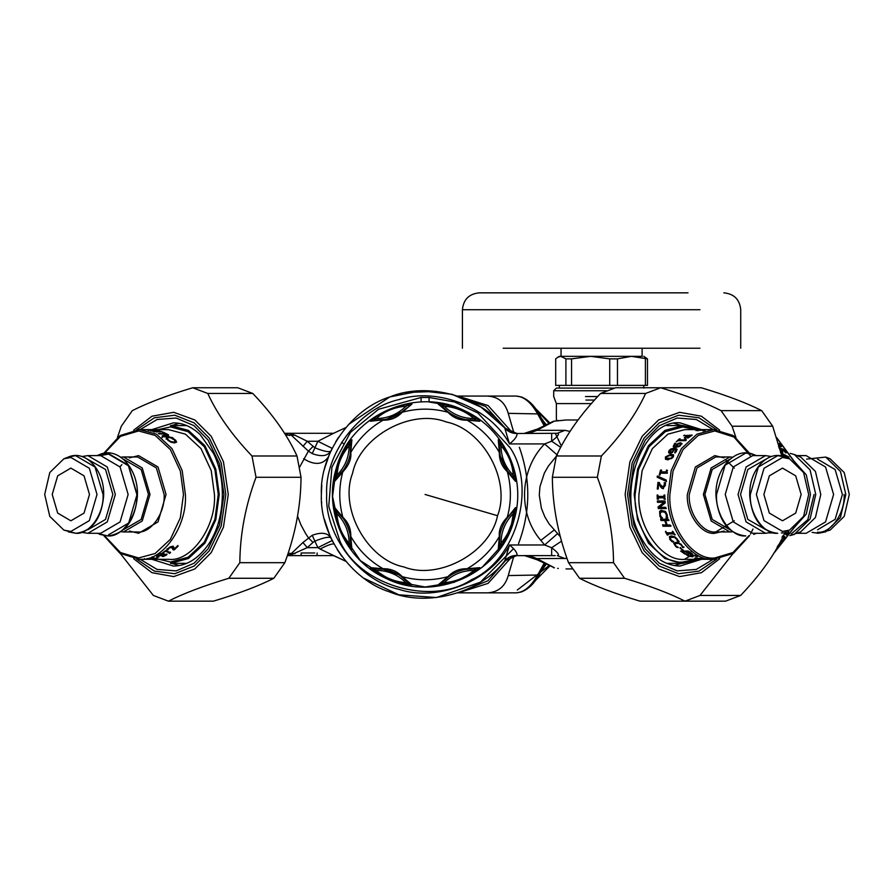 <?xml version="1.0" encoding="UTF-8"?>
<svg xmlns="http://www.w3.org/2000/svg" width="894" height="894" viewBox="0 0 894 894"><rect width="100%" height="100%" fill="white"/><g stroke="black" fill="none" stroke-linecap="round" stroke-linejoin="round"><path stroke-width="1.34" d="M421.085 401.998L421.085 397.472L429.064 397.472L429.064 401.998L451.246 405.686M336.245 468.4C322.98 510.496 344.995 559.778 385.18 577.993C434.059 603.282 500.115 573.78 513.905 520.52C527.169 478.413 505.155 429.131 464.969 410.916C416.09 385.638 350.035 415.14 336.245 468.4L332.557 496.449L339.619 529.963L360.349 560.605L391.416 580.664L425.075 587L454.141 582.318L482.123 567.332L503.724 543.25L515.436 514.486M511.815 476.323L513.759 478.134L513.29 475.273C512.463 464.053 508.373 454.174 501.02 445.648L499.321 443.301L499.31 448.598M499.31 448.71L499.377 449.671M499.388 449.704L499.556 451.325M499.556 451.369L500.07 454.521M500.495 456.398L507.837 471.775M507.859 471.808L509.993 474.39M510.049 474.468L511.703 476.211M498.271 439.759L499.321 443.301L499.981 454.074C501.199 459.807 503.4 465.137 506.596 470.043L513.759 478.134L515.514 481.374L515.29 477.586C513.413 464.701 508.585 453.034 500.796 442.597L498.271 439.759L499.355 452.476C499.154 460.03 501.802 466.422 507.289 471.619L515.514 481.374M499.724 452.576L499.981 454.074L499.355 452.476C491.521 438.775 480.76 428.014 467.07 420.18L479.776 421.264L476.938 418.738C466.5 410.949 454.834 406.122 441.949 404.244L438.161 404.021L447.916 412.246C453.124 417.733 459.505 420.381 467.07 420.18L465.461 419.554L476.245 420.214L473.887 418.515C465.361 411.162 455.493 407.072 444.262 406.245L441.401 405.775L445.123 409.53M506.596 470.043L507.289 471.619C511.424 486.85 511.424 502.07 507.289 517.291L506.25 518.274C500.975 524.342 498.684 530.399 499.355 536.445L498.271 549.151L500.796 546.323C507.144 537.395 511.346 528.745 513.391 520.375L515.514 507.546L506.417 519.135M500.796 442.597L501.02 445.648C501.087 457.192 505.177 467.07 513.29 475.273L515.29 477.586M349.364 442.597C343.017 451.526 338.815 460.175 336.759 468.545L334.647 481.374L343.911 470.646C349.174 464.567 351.476 458.51 350.794 452.476L351.878 439.759L349.364 442.597L349.141 445.648C343.14 453.057 339.463 460.298 338.122 467.361L336.401 478.134L344.156 469.149C347.42 463.573 349.431 458.544 350.169 454.074L350.794 452.476C358.639 438.775 369.401 428.014 383.09 420.18C390.656 420.381 397.037 417.733 402.244 412.246L411.989 404.021L405.898 406.245C394.667 407.072 384.789 411.162 376.273 418.515L373.916 420.214L379.168 420.236M412 404.021L408.212 404.244C395.316 406.122 383.649 410.949 373.211 418.738L370.384 421.264L384.699 419.554C390.432 418.336 395.751 416.135 400.668 412.939L402.244 412.246C417.464 408.111 432.685 408.111 447.916 412.246L449.492 412.939C454.398 416.135 459.728 418.336 465.461 419.554M508.217 516.654L506.004 519.772C502.73 525.348 500.729 530.377 499.981 534.836L499.321 545.619L501.02 543.261C507.021 535.864 510.697 528.622 512.038 521.548L513.29 513.637L515.29 511.323M500.796 546.323L501.02 543.261C501.087 531.729 505.177 521.85 513.29 513.637L513.759 510.787L510.005 514.508M509.915 514.598L509.289 515.324M509.267 515.357L508.239 516.62M515.514 507.546L513.759 510.787L507.479 517.626M400.288 575.725L402.244 576.675C397.037 571.188 390.656 568.539 383.09 568.74L370.384 567.656L373.211 570.171C383.649 577.96 395.316 582.799 408.212 584.676L412 584.888L408.748 583.134L400.668 575.982C395.751 572.786 390.432 570.573 384.699 569.366L373.916 568.707L376.273 570.394C384.789 577.747 394.667 581.838 405.898 582.664L408.748 583.134L405.049 579.401M404.937 579.301L404.211 578.675M404.177 578.641L402.915 577.613M402.881 577.591L400.691 575.993M398.668 574.697L382.598 569.02L379.224 568.685M379.134 568.685L376.72 568.618M376.564 568.618L370.384 567.656M443.212 581.201L441.401 583.134L444.262 582.664C455.482 581.838 465.361 577.747 473.887 570.394L476.245 568.707L470.937 568.685M470.825 568.696L468.21 568.93M468.165 568.942L465.014 569.456M463.137 569.869L462.578 570.014M452.062 574.361L447.76 577.222M447.726 577.245L443.323 581.089M479.776 567.656L476.245 568.707L465.461 569.366C459.728 570.573 454.398 572.786 449.492 575.982L441.401 583.134L438.161 584.888L441.949 584.676C454.834 582.799 466.5 577.96 476.938 570.171L479.776 567.656L467.07 568.74C459.505 568.539 453.113 571.188 447.916 576.675L438.161 584.888M445.223 409.62L445.95 410.245M445.972 410.268L449.861 413.184M451.492 414.213L456.219 416.671M458.108 417.453L462.5 418.873M464.981 419.454L467.562 419.901M467.629 419.912L470.926 420.225M471.026 420.236L473.429 420.303M473.585 420.303L479.776 421.264M438.161 404.021L441.401 405.775L448.24 412.056M379.324 420.225L380.285 420.158M380.33 420.146L384.643 419.565M370.384 421.264L373.916 420.214L385.135 419.465M387.013 419.04L402.389 411.698L406.837 407.832M406.949 407.72L400.668 412.939M441.949 404.244L444.262 406.245C452.476 414.358 462.343 418.448 473.887 418.515L476.938 418.738M373.211 418.738L376.273 418.515C387.806 418.448 397.685 414.358 405.898 406.245L408.212 404.244M350.169 454.074L350.828 443.301L351.878 439.759M350.828 443.301L349.141 445.648C349.073 457.192 344.983 467.07 336.87 475.273L334.859 477.586M334.647 481.374L336.401 478.134L343.553 470.043L342.86 471.619C338.725 486.85 338.725 502.07 342.86 517.291L334.647 507.546L334.859 511.323C336.736 524.208 341.575 535.875 349.364 546.323L351.878 549.151L350.794 536.445C350.996 528.879 348.347 522.498 342.86 517.291L343.553 518.866L336.401 510.787L336.87 513.637C337.697 524.867 341.787 534.746 349.141 543.261L350.828 545.619L350.85 540.367M499.981 534.836L499.355 536.445C491.521 550.134 480.76 560.896 467.07 568.74L465.461 569.366L466.959 569.109M449.492 575.982L447.916 576.675C432.685 580.809 417.464 580.809 402.244 576.675L412 584.888M384.699 569.366L383.09 568.74C369.401 560.896 358.639 550.134 350.794 536.445L350.09 534.4M350.839 540.211L350.772 539.25M350.772 539.205L350.18 534.891M349.666 532.522L348.057 527.438M347.274 525.571L345.173 521.448M343.821 519.269L340.167 514.519M340.1 514.452L338.446 512.698M338.345 512.597L334.647 507.546M351.878 549.151L350.828 545.619L350.169 534.836C348.962 529.103 346.749 523.783 343.553 518.866M408.212 584.676L405.898 582.664C397.685 574.551 387.806 570.461 376.273 570.394L373.211 570.171M476.938 570.171L473.887 570.394C462.343 570.461 452.476 574.551 444.262 582.664L441.949 584.676M499.321 545.619L498.271 549.151M349.364 546.323L349.141 543.261C349.073 531.729 344.983 521.85 336.87 513.637L334.859 511.323M687.709 555.666L690.012 553.006M690.727 552.123L691.509 551.095M560.382 536.78L549.05 523.839L544.871 516.877L541.418 508.429L539.294 495.209L539.931 486.749L544.368 473.049L548.391 466.053L556.291 456.286M529.214 555.621L536.858 558.582L554.403 567.768L537.026 559.733L536.858 558.582L567.019 558.448M554.403 567.768L553.442 567.656M553.442 421.264L566.014 419.99L553.442 421.264L536.679 429.478L524.588 433.288L537.026 429.187M570.07 431.422L564.93 430.338L557.275 433.288L517.034 433.512C517.347 436.116 514.843 439.591 509.513 443.927C490.527 407.91 437.468 386.655 398.869 399.618C359.086 408.323 324.477 453.806 326.679 494.46C324.477 535.115 359.086 580.597 398.869 589.302C437.468 602.254 490.527 581.011 509.513 544.982C514.843 549.318 517.347 552.794 517.034 555.409L517.045 555.409M163.367 553.006L164.362 554.191M164.474 434.585L163.233 436.082M162.663 436.797L161.87 437.814M560.706 447.335L551.654 441.189C558.091 436.227 559.968 433.601 557.275 433.288M558.303 420.448L557.655 420.538M558.303 568.461L557.655 568.383M561.555 541.116L551.654 547.731L544.636 544.982L540.814 540.356C517.369 513.357 519.827 468.992 544.636 443.927L551.654 441.189L551.654 433.288M564.93 558.582L557.275 555.621C559.968 555.319 558.091 552.682 551.654 547.731L551.654 555.621L516.151 555.632M557.409 455.158L544.636 443.927L509.513 443.927L504.775 428.081C507.982 431.746 512.072 433.556 517.034 433.512L504.775 428.081C480.313 395.83 427.176 381.436 389.784 396.936C351.13 408.96 319.516 454.018 321.359 494.46C319.516 534.891 351.13 579.96 389.784 591.984C427.176 607.484 480.313 593.091 504.775 560.829C507.982 557.163 512.072 555.353 517.034 555.409M554.403 421.141L536.858 430.338L536.679 429.478M557.409 533.763L544.636 544.982L509.513 544.982L504.786 560.817M536.679 559.443L524.588 555.621L537.026 559.733M555.23 555.621L551.654 555.621M345.676 561.186L333.574 555.621L289.276 555.621L307.257 547.642L302.943 542.502L312.229 535.294C321.516 531.885 327.763 532.802 330.959 538.032C329.417 536.411 324.053 537.439 314.878 541.127L312.229 535.294M330.959 538.032L332.166 540.557L317.873 547.642L307.257 547.642L313.001 542.423L308.408 537.786L305.58 533.483L300.965 524.912L297.512 516.05M302.943 446.419L307.257 441.267L314.878 447.793C324.053 451.481 329.417 452.509 330.959 450.889L332.166 448.363L317.873 441.267L333.574 433.288L289.276 433.288L308.408 451.135L313.001 446.486M299.546 467.26L308.408 451.135L312.229 453.616L317.873 441.267L307.257 441.267L294.942 435.233L285.644 435.087M312.229 453.616C321.516 457.024 327.763 456.119 330.959 450.889L329.193 454.923L330.959 450.889M294.942 553.688L291.489 553.408L302.943 542.502M314.766 555.621L287.332 555.621L289.276 555.621L291.489 553.408L289.611 553.408L287.533 555.006M301.144 555.621L301.144 552.961L314.766 552.961M288.047 553.475L289.611 553.408M289.611 435.512L285.007 433.288L289.276 433.288L294.942 435.233M332.881 541.965L332.177 540.568M345.766 561.298L320.052 549.039L317.873 547.642L314.878 541.127L313.001 542.423M335.652 441.915L338.647 437.121M333.574 433.288L345.766 427.623L333.574 433.288L289.276 433.288M324.891 467.64L329.193 454.923M329.774 535.372L324.343 519.146M321.717 502.987L321.628 501.914M321.449 498.74L321.415 497.924M321.359 494.46L321.784 485.107M324.466 469.272L324.701 468.344M348.504 424.505L389.784 396.936L420.806 390.834L452.208 394.355L481.095 407.172L504.384 427.623M341.91 556.426L337.116 549.419M516.587 555.621L504.674 560.963M436.484 391.371L405.842 392.544M363.959 578.25L398.847 594.801L436.484 597.55L480.447 582.162L513.447 548.748M333.574 555.621L317.102 555.621L317.102 552.961M341.687 442.228L343.754 443.927M159.467 552.872L162.909 555.643M163.177 555.844L163.904 556.347M186.69 425.589L170.497 425.555L188.433 430.394L204.95 445.737L215.789 469.093L219.22 494.46L215.789 519.816L204.95 543.172L188.433 558.515L170.497 563.354L186.69 563.332M170.329 552.101L169.357 552.76L165.692 550.548L165.926 551.14L161.501 553.632L165.815 550.503L170.542 552.716L169.558 553.375L165.926 551.14M162.205 553.017L162.395 553.632M169.357 552.76L169.558 553.375M159.043 556.861L156.238 557.856L159.043 556.861M157.065 557.197L157.165 557.856M143.744 559.309L150.013 559.298M151.723 559.119L152.662 559.186L152.628 558.504M144.493 558.616L144.135 559.298L147.465 559.152L147.432 558.482M143.565 559.286L147.465 559.152M146.996 558.627L146.281 559.298M150.404 559.298L150.807 558.538M150.673 429.612L139.542 429.612L120.679 435.356L104.117 453.292M157.243 430.338L161.926 431.701L154.282 431.701L149.6 430.338L154.204 431.355L156.294 431.355L152.852 430.394L160.037 431.355L157.243 430.338L157.176 431.009M159.925 432.003L160.037 431.355M157.087 432.003L157.199 431.355M153.679 431.064L153.757 430.394M156.193 432.003L156.294 431.355M154.092 432.003L154.204 431.355M150.438 431.009L150.505 430.338M174.922 440.362L176.565 442.239M170.72 441.491L170.441 442.038L173.302 442.597L175.045 442.016L174.699 440.15L171.704 438.395L172.911 438.395L175.593 440.161L176.61 442.139L174.431 442.943L170.754 442.139L166.72 439.122L166.295 438.395L167.524 438.395L168.53 440.15L170.72 441.491L173.581 442.049L175.325 441.468L175.045 442.038M166.06 438.976L167.29 438.976L168.273 440.708L168.53 440.15M173.972 439.703L174.218 439.122M172.676 438.976L172.911 438.395M167.357 439.032L167.591 438.451M167.29 438.976L167.524 438.395M168.564 436.942L166.452 435.479L163.915 436.194L168.564 436.942L168.351 437.546M163.714 436.797L163.915 436.194M168.53 437.043L169.245 437.557M162.093 436.406L167.401 434.965L168.374 435.546M172.43 437.591L173.324 438.306L163.423 436.574L162.295 435.791L167.58 434.339L168.564 434.92L167.066 435.311L169.681 437.121L172.43 437.591L172.196 438.183M169.458 437.725L169.681 437.121M166.865 435.937L167.066 435.311M167.401 434.965L167.58 434.339M162.574 432.64L162.697 431.992L166.899 433.959L159.255 433.959L158.305 433.456L165.044 433.456L162.697 431.992M164.887 434.093L165.044 433.456M143.945 429.634L156.148 430.126L143.945 429.634M155.087 430.629L155.131 429.958M151.41 430.629L151.455 429.958M148.046 430.316L148.058 429.634M150.505 430.629L150.55 429.958M148.348 430.629L148.393 429.958M151.812 558.024L149.209 558.828L154.729 558.068L152.271 558.828L155.947 558.828L147.298 558.985L151.812 558.024M155.936 430.126L170.497 426.907L188.075 431.657L204.268 446.698L214.906 469.596L218.259 494.46L214.906 519.325L204.268 542.222L188.075 557.264L170.497 562.002L154.908 558.314L154.941 558.985M152.215 558.158L152.271 558.828M149.153 558.158L149.209 558.828M160.842 555.006L160.998 554.258L161.177 554.883L157.713 556.403L156.629 556.403L159.992 554.705L166.966 554.615L163.457 556.481L162.373 556.481L165.625 555.029L160.674 555.811L161.177 554.883L160.998 555.643M163.289 555.04L163.121 554.414L161.78 554.973L161.523 555.811M166.954 554.604L166.787 553.989L164.809 554.951L165.457 554.392L164.652 554.179L164.831 554.805M161.848 553.71L162.037 554.336M164.965 555.587L165.457 554.403M163.311 555.844L163.457 556.481M157.579 555.755L157.713 556.403M157.635 555.733L157.78 556.37M157.914 555.409L158.07 556.046M173.123 546.133L174.185 549.106L172.922 549.251M177.861 545.541L174.006 549.251L174.263 549.832L173.179 549.832L171.413 547.217L166.798 549.139M172.631 547.866L171.134 546.659L169.871 546.972L170.139 547.519M172.598 547.776L172.888 548.424M173.604 546.972L174.185 549.106L178.152 546.078L174.263 549.832M173.402 546.681L173.883 547.519L172.196 546.346L168.24 548.212L167.055 549.709L168.139 549.709L167.893 549.139M167.938 549.095L168.139 549.709M168.139 548.536L168.184 549.665M169.067 548.268L168.396 549.106M120.399 531.695L123.495 531.952L142.235 520.967L150.002 494.46L142.235 467.953L123.495 456.968L120.399 457.225M123.283 529.784L141.163 519.436L148.471 494.46L141.163 469.473L123.283 459.125M81.89 532.366L87.869 533.293L100.687 533.293L120.098 521.917L128.144 494.46L120.098 466.992L100.687 455.616L87.869 455.616L81.89 456.543M87.869 533.293L107.28 521.917L115.326 494.46L107.28 466.992L87.869 455.616M87.869 529.784L105.526 519.436L112.845 494.46L105.526 469.473L87.388 459.125M44.7 494.46L49.785 516.386L63.854 530.097L70.861 531.449L89.355 520.621L97.021 494.46L89.355 468.3L70.861 457.46L63.854 458.812L49.785 472.535L44.7 494.46M52.232 494.46L57.685 513.089L70.861 520.8L84.036 513.089L89.489 494.46L84.036 475.832L70.861 468.11L57.685 475.832L52.232 494.46M666.701 563.332L682.882 563.354L699.354 559.309M684.547 559.309L689.475 556.359M690.481 555.643L690.324 554.749L691.252 554.492L697.51 556.738L692.336 555.04L693.163 556.236L692.694 556.861L687.81 555.722L686.067 554.459L687.341 554.459L688.626 555.688L691.52 556.437L690.503 554.124M699.354 429.612L682.882 425.555L666.701 425.589M708.126 558.627L707.925 559.298L710.898 559.286M706.662 558.627L706.07 559.286L711.713 559.286M706.662 559.309L707.69 559.264M703.679 559.298L704.483 559.298M703.455 559.298L684.793 559.309C662.108 562.203 636.897 526.544 638.942 494.46L642.16 470.59L652.374 448.609L667.919 434.16L684.793 429.612L702.986 429.612M693.308 555.599L692.09 556.169M692.079 555.532L692.247 554.895M691.654 555.789L690.995 554.749M687.81 555.722L686.246 553.833M693.163 556.236L692.694 556.861L692.828 556.213M696.359 556.068L696.225 556.716M696.426 556.09L696.292 556.738M691.52 556.437L691.945 555.386M682.446 550.212L680.01 548.011L683.374 550.212L682.446 550.212L680.278 547.452M673.774 541.384L672.556 541.384L670.221 539.048L669.617 536.422M679.172 541.384L677.943 541.384L677.272 539.06L675.35 537.328L672.59 536.612L670.388 537.808L670.768 539.529L673.439 541.876L672.232 541.876L669.874 539.518L669.416 536.623M675.35 537.328L670.746 537.35M677.887 541.306L677.563 541.798L676.937 539.529L674.992 537.786M669.584 536.512L671.55 535.919L675.071 536.948L678.557 540.881L678.848 541.876L677.618 541.876M671.081 525.918L663.437 525.918L662.957 524.666M669.081 520.241L665.639 520.509L667.181 524.979L670.176 524.979L670.668 526.242L663.024 526.242L662.532 524.979L666.276 524.979L664.734 520.509L661.001 520.509L660.599 519.191L668.243 519.191L668.645 520.509L665.639 520.509M666.276 524.979L665.181 520.241L661.437 520.241L661.046 518.933M666.343 508.451L658.71 508.451L658.476 506.898L664.533 502.227L657.95 502.227L657.839 500.908M658.71 508.451L658.006 507.021L664.063 502.305L657.47 502.305L657.369 500.975L665.013 500.975L665.181 502.998L659.638 507.289L665.684 507.289L665.885 508.597L658.241 508.597M663.504 488.672L662.007 488.113L658.643 483.788L658.185 489.052L657.291 489.052L657.928 482.447L659.012 482.447L660.543 485.029L663.549 487.219L664.98 485.397L664.622 482.794L665.717 482.794M657.772 489.107L658.397 482.57L659.481 482.57M660.811 486.694L658.643 483.788M662.007 488.113L660.342 486.615M664.622 482.794L665.248 482.671L665.382 485.408L662.711 488.582M663.024 488.605L661.538 488.046M664.912 483.9L664.141 482.749M663.292 487.196L664.432 483.788M659.705 475.217L660.51 470.054L661.292 470.054L661.236 472.11L666.354 472.11L666.846 470.311L667.55 470.311M660.945 470.311L661.728 470.311M666.846 470.311L667.337 473.194L660.454 473.194L660.029 475.016L659.247 475.016L660.51 470.054M666.354 472.11L666.41 470.054M660.789 471.876L665.907 471.876M666.656 457.348L666.835 458.644L671.495 458.633L672.925 457.348L672.4 455.649L667.762 455.649L666.265 456.957L666.432 458.264L671.103 458.253L672.78 456.052M665.661 459.36L665.806 457.348L671.238 454.61L673.663 455.068M673.383 456.957L668.041 459.818L665.438 459.192L665.415 456.957L670.869 454.186L673.506 454.834L673.383 456.957M670.142 451.202L671.003 452.643L672.668 452.096L673.741 449.224L669.796 450.744L670.634 452.208L672.31 451.649M669.986 452.342L671.003 452.643L669.986 452.342M672.668 452.096L673.741 449.224M668.947 453.057L670.813 449.012L674.232 448.162L676.836 449L676.311 451.682L674.679 452.565L675.048 453.001L675.931 450.017M671.159 449.481L674.568 448.654L677.183 449.481M674.679 452.565L675.808 449.76L674.478 449.224L672.5 452.431L670.008 453.336L668.556 452.554L668.958 450.744L670.813 449.012M676.3 446.307L679.507 446.329L680.356 444.933L679.663 443.692L677.92 444.15L676.3 446.307L679.194 445.815M680.658 445.447L679.507 446.329L680.658 445.447L679.663 443.692M674.434 445.994L675.886 446.799L678.133 444.039L680.725 443.323L682.088 443.938M677.998 444.106L677.831 443.502L680.435 442.787L681.787 443.413L679.216 446.519L675.786 447.313L673.193 446.508L674.713 443.357L675.696 443.357L674.21 445.771L675.573 446.296L677.831 443.502M673.517 447.011L674.232 444.653L675.987 443.893M687.318 435.702L688.179 435.702M690.38 435.702L691.241 435.702M688.112 437.971L687.207 437.971L690.369 435.669L688.212 435.669L685.184 437.859L684.279 437.859L687.318 435.669L683.631 435.669L692.202 435.076L688.112 437.971M684.748 435.702L684.558 435.076M687.52 436.283L687.318 435.669M690.57 436.283L690.369 435.669M710.92 429.612L702.259 429.623L713.837 429.612L696.962 434.16L681.418 448.609L671.204 470.59L667.986 494.46C665.929 526.544 691.151 562.203 713.837 559.309L732.7 553.565L749.261 535.629M703.265 430.293L703.276 429.612L702.259 429.623M708.998 430.293L708.998 429.623M695.945 430.562L705.735 429.98L695.945 430.562M703.064 431.009L702.986 430.338M705.008 430.651L704.964 429.98M704.059 430.807L703.991 430.137M697.968 430.807L697.912 430.137M698.147 430.651L698.102 429.98M686.201 439.468L685.944 440.641M678.959 439.926L684.335 440.496L685.955 438.887L685.027 440.686L678.133 440.686L676.244 441.781L679.351 438.887L680.133 438.887L678.959 439.926L684.078 439.926L685.262 438.887M678.222 440.686L678.993 439.993M684.335 440.496L684.078 439.926M679.596 439.468L679.351 438.887M666.544 481.419L657.593 477.351L657.828 476.189M666.265 480.067L666.075 481.285L657.135 477.172L657.369 475.988L666.265 480.067M658.509 499.154L657.738 499.154L657.615 495.008M665.382 499.154L664.6 499.154L664.533 497.79L658.453 497.79L658.04 499.198L657.258 499.198L657.135 495.019L657.917 495.019L657.939 496.393L664.019 496.393L663.996 495.019L664.778 495.019L664.901 499.198L664.119 499.198L664.063 497.824L657.973 497.824M664.019 496.393L664.477 495.008M662.432 517.704L661.214 517.704L659.761 514.564L660.063 511.267L661.214 510.273M667.829 517.704L666.6 517.704L666.812 514.586L665.527 512.329L661.672 511.692M659.973 516.598L659.604 511.446L660.979 510.34L665.46 511.446L667.226 514.799L667.382 517.939L666.153 517.939L666.365 514.799L665.069 512.508L662.577 511.58L660.465 512.541L660.197 514.799L661.985 517.939L660.767 517.939L660.431 516.374M668.366 534.59L667.583 534.59L665.829 531.282M675.227 534.59L673.852 533.528L667.773 533.528L667.997 535.014L667.215 535.014L665.438 531.673L666.779 532.79L672.858 532.79L672.299 531.673L673.081 531.673L674.858 535.014L673.473 533.93L667.393 533.93M672.858 532.79L672.69 531.282M677.395 546.938L677.127 547.497L675.864 546.659L673.752 543.094M680.904 544.1L677.004 542.859L675.227 543.496L675.451 545.496L678.345 547.497L677.127 547.497M679.831 543.474L675.227 543.496M684.011 546.938L682.725 546.882L681.284 544.379M675.864 546.659L673.674 543.273L675.898 542.367L679.529 543.261L683.742 547.497L682.513 547.497L681.619 545.496L679.518 543.988M682.793 546.938L682.513 547.497M682.457 551.687L681.63 551.073M686.201 551.687L682.658 551.162L682.435 551.766L685.832 554.057L684.927 554.057L680.636 551.073L688.279 551.073L692.571 554.057L688.268 551.766L686.167 551.766L689.341 553.922L685.273 551.766L682.435 551.766M688.268 551.766L688.492 551.162L686.167 551.766M685.117 553.442L684.927 554.057M685.497 551.162L685.273 551.766M688.626 553.297L688.436 553.922M691.855 553.442L691.665 554.057M700.17 558.504L700.136 559.175L702.237 558.471L694.716 558.236L707.78 559.175L700.136 559.175M700.829 558.404L700.784 559.085M695.722 557.8L695.644 558.471M702.315 557.8L702.237 558.471M732.979 457.225L729.884 456.968L711.143 467.953L703.377 494.46L711.143 520.967L729.884 531.952L732.644 531.74M682.882 425.555L664.957 430.394L648.441 445.737L637.59 469.093L634.17 494.46L637.59 519.816L648.441 543.172L664.957 558.515L682.882 563.354M730.096 459.125L712.227 469.473L704.908 494.46L712.227 519.436L730.096 529.784M771.5 456.543L765.521 455.616L752.703 455.616L733.281 466.992L725.235 494.46L733.281 521.917L752.703 533.293L765.521 533.293L771.69 532.299M765.521 455.616L746.099 466.992L738.053 494.46L746.099 521.917L765.521 533.293M765.99 459.125L747.853 469.473L740.534 494.46L747.853 519.436L765.99 529.784M756.358 494.46L764.024 520.621L782.518 531.449L789.536 530.097L803.594 516.386L808.679 494.46L803.594 472.535L789.536 458.812L782.518 457.46L764.024 468.3L756.358 494.46M763.889 494.46L769.354 513.089L782.518 520.8L795.694 513.089L801.147 494.46L795.694 475.832L782.518 468.11L769.354 475.832L763.889 494.46M784.574 536.422L784.004 539.071L782.015 541.876L780.797 541.876L783.479 539.529L783.848 537.786L782.954 536.847M781.691 541.384L780.473 541.384M781.993 537.059L783.401 537.193M782.865 540.401L782.015 541.876M782.675 535.919L784.977 536.948L783.2 540.881M787.804 458.253L787.96 456.957L786.485 455.649L781.758 455.705M781.512 454.722L782.988 454.61L788.419 457.348L788.787 458.521M781.434 454.431L783.356 454.186L788.81 456.957L789.123 458.656M780.462 452.643L781.457 452.096L780.462 452.643M781.814 451.649L780.831 452.208L781.814 451.649L780.071 449.224M779.076 448.162L782.865 449L785.86 451.682L786.318 452.61L785.334 452.61L784.876 451.537L780.808 449.224L782.541 453.124M779.926 448.721L782.518 449.481L785.949 453.046M780.808 449.224L782.429 450.867L782.753 452.934M782.596 452.867L781.155 453.314M778.518 446.821L780.462 445.815L778.529 443.871M778.842 446.329L780.138 446.329M780.116 444.877L781.512 446.687M778.663 443.938L778.965 443.413L781.01 444.933L781.591 446.519L779.378 447.313M788.407 531.282L787.022 535.014L786.251 535.014L786.463 533.528L784.563 533.528M786.653 534.59L785.871 534.59M786.843 533.93L784.373 533.93M784.887 532.79L787.458 532.79L788.799 531.673L787.022 535.014M779.948 542.669L780.518 543.261L777.121 547.497M777.299 546.715L779.277 543.91M780.518 543.261L778.395 546.659M794.241 461.36L806.276 474.826L810.478 494.46L806.276 514.084L794.241 527.549M789.883 535.629L794.319 534.377L810.065 519.012L815.764 494.46L810.065 469.898L794.319 454.532L800.678 457.035L815.44 471.44L820.781 494.46L815.44 517.481L800.678 531.874L790.251 535.551M797.068 455.616L806.131 455.616L825.553 466.992L833.599 494.46L825.553 521.917L806.131 533.293L797.068 533.293M817.552 459.136L835.13 469.562L842.394 494.46L835.13 519.358L817.552 529.784M812.11 532.366L818.178 533.293L825.721 531.841L840.472 517.458L845.813 494.46L840.472 471.462L825.721 457.069L830.146 458.812L844.215 472.535L849.3 494.46L844.215 516.386L830.146 530.097L818.368 533.26M591.381 403.585L556.37 403.585L553.71 396.545L553.71 390.745L606.3 390.745M553.71 390.745L556.37 388.085L614.29 388.085M643.792 356.337L647.468 358.874L631.432 356.337L617.463 358.874L609.719 358.874L590.643 356.337L571.568 358.874L565.902 358.874L560.795 356.337L557.867 357.198L559.353 356.337L642.35 356.337M557.867 357.198L555.688 358.874L555.688 385.381L647.468 385.381L647.468 358.874M645.39 385.381L645.39 358.874M617.463 358.874L617.463 385.381M609.719 385.381L609.719 358.874M571.568 358.874L571.568 385.381M565.902 385.381L565.902 358.874M688.022 292.841C734.667 292.841 734.667 292.841 688.022 292.841L479.307 292.841C469.059 293.847 463.427 299.479 462.421 309.726L699.968 309.726C753.05 309.726 753.05 309.726 699.968 309.726M699.968 348.224C753.05 348.224 753.05 348.224 699.968 348.224L503.177 348.224C450.095 348.224 450.095 348.224 503.177 348.224L699.968 348.224M642.104 348.224L642.104 356.337L631.432 356.337M590.643 356.337L572.92 356.337M538.49 413.922L508.239 413.352C505.076 402.278 498.025 396.511 487.062 396.064L516.151 396.064L521.381 396.97C528.253 399.696 534.02 405.15 538.669 413.33L544.826 424.426M543.753 424.963L537.328 413.352C530.902 402.266 523.839 396.5 516.151 396.064M487.062 396.064L457.862 396.064L488.079 405.541L512.486 432.752M512.486 556.157L488.079 583.38L458.287 592.856L492.974 592.856M544.826 564.494L538.669 575.58C533.997 583.804 528.209 589.269 521.28 591.984L516.151 592.856L487.062 592.856C498.025 592.398 505.076 586.643 508.239 575.568L538.49 574.998M516.151 592.856C523.839 592.409 530.902 586.643 537.328 575.568L543.753 563.946M458.298 396.21L485.688 406.491L507.267 430.293M507.267 558.627L487.878 580.809L458.298 592.711M519.347 447.279C530.846 479.609 530.578 511.726 518.542 543.653M513.972 555.833L508.239 575.568M487.062 592.856L457.862 592.856M508.239 413.352L513.972 433.076M492.974 396.064L464.042 396.064L492.974 396.064M542.58 420.247L545.731 424.002M542.58 568.662L541.742 570.182M545.731 564.919L543.027 568.629M761.677 410.637C746.725 403.015 726.599 395.383 701.276 387.75L660.666 387.75C685.977 395.383 706.104 403.015 721.056 410.637L761.677 410.637L772.695 426.226L732.074 426.226L735.93 437.468M781.848 456.085L772.695 426.226M733.125 553.408L700.013 595.46L684.96 601.159L725.582 601.159L740.634 595.46C760.548 574.619 775.288 553.777 784.843 532.936L785.133 531.829M784.843 532.936L781.378 532.936M773.735 532.936L769.287 532.936M700.013 595.46L740.634 595.46M624.56 578.273L613.541 562.684C613.329 534.221 607.931 505.747 597.36 477.273L601.394 455.985C621.319 435.143 636.047 414.302 645.602 393.461L660.666 387.75L615.642 387.75L600.589 393.461C580.675 414.302 565.936 435.143 556.381 455.985L552.347 477.273C552.559 505.747 557.957 534.221 568.528 562.684L579.547 578.273C594.499 585.905 614.625 593.538 639.948 601.159L684.96 601.159C670.008 593.538 649.882 585.905 624.56 578.273L579.547 578.273M721.056 410.637L732.074 426.226M674.165 565.544L681.854 563.354M681.854 425.555L674.165 423.376M645.602 393.461L600.589 393.461M556.381 455.985L601.394 455.985M597.36 477.273L552.347 477.273M568.528 562.684L613.541 562.684M117.449 437.468L121.305 426.226L132.323 410.637C147.275 403.015 167.401 395.383 192.724 387.75L207.777 393.461C217.331 414.302 232.071 435.143 251.985 455.985L256.019 477.273C245.448 505.747 240.05 534.221 239.838 562.684L228.819 578.273C203.508 585.905 183.371 593.538 168.418 601.159L153.366 595.46L120.254 553.408M171.525 563.354L179.213 565.544M179.213 423.376L171.525 425.555M168.418 601.159L213.442 601.159C238.754 593.538 258.88 585.905 273.832 578.273L284.851 562.684C295.433 534.221 300.82 505.747 301.032 477.273L296.998 455.985C287.443 435.143 272.715 414.302 252.79 393.461L237.737 387.75L192.724 387.75M251.985 455.985L296.998 455.985M301.032 477.273L256.019 477.273M252.79 393.461L207.777 393.461M239.838 562.684L284.851 562.684M273.832 578.273L228.819 578.273M512.038 521.548L513.391 520.375M506.004 519.772L506.25 518.274M497.533 515.715C511.301 480.816 483.14 429.276 446.341 422.002C411.441 408.234 359.891 436.395 352.616 473.194C338.86 508.094 367.021 559.644 403.82 566.919C438.719 580.675 490.258 552.514 497.533 515.715L425.075 494.46M338.122 467.361L336.759 468.545M344.156 469.149L343.911 470.646M564.93 430.338L536.858 430.338L529.214 433.288M421.085 397.472L378.542 409.273L350.448 432.383L331.931 467.126L328.746 506.373L339.888 540.993C359.109 585.224 431.545 606.478 471.619 579.647C515.838 560.426 537.093 487.99 510.262 447.916L477.854 412.994L454.543 401.965L429.064 397.472M554.023 530.153L540.814 540.356M334.054 544.178C332.713 543.328 328.042 544.938 320.052 549.039M327.305 459.84L328.4 456.89C322.868 464.88 314.61 465.495 303.636 458.756M151.354 558.616L151.354 559.298M148.706 558.594L148.717 559.264M175.336 440.72L175.593 440.161M167.446 439.647L167.692 439.077M158.707 554.906L158.864 555.543M159.802 554.459L159.97 555.096M161.78 554.973L161.937 555.61M165.748 554.928L165.904 555.565M171.134 546.659L171.413 547.217M104.117 535.629L120.679 553.565L139.542 559.309C162.227 562.203 187.449 526.544 185.393 494.46L182.175 470.59L171.972 448.609L156.428 434.16L139.542 429.612L119.707 435.87L103.749 453.359M150.393 429.612L168.586 429.612L185.46 434.16L201.005 448.609L211.219 470.59L214.437 494.46C216.493 526.544 191.271 562.203 168.586 559.309L150.483 559.309M104.442 453.236L120.489 436.35L138.592 430.964L155.12 435.423L170.341 449.559L180.331 471.082L183.482 494.46L180.331 517.827L170.341 539.361L155.12 553.498L138.592 557.957L120.489 552.559L104.442 535.674M129.339 531.025L138.592 533.293L158.014 521.917L166.049 494.46L158.014 466.992L138.592 455.616L129.339 457.884M123.495 456.968L137.631 456.968L156.383 467.953L164.138 494.46C165.323 513.011 150.751 533.629 137.631 531.952L123.495 531.952M152.125 556.817L153.645 557.666M108.498 534.847L128.691 523.024L137.061 494.46L128.691 465.897L108.498 454.063L100.653 455.616M99.681 534.377L107.537 535.897C122.031 537.752 138.145 514.955 136.838 494.46L128.255 465.159L107.537 453.023L99.681 454.532C118.511 446.028 139.352 469.797 137.318 497.075C134.782 520.844 124.925 533.796 107.738 535.931L96.932 533.293M68.279 531.841L75.632 533.26C89.21 534.992 104.296 513.659 103.067 494.46L95.032 467.014L75.632 455.649L68.279 457.069C85.913 449.101 105.458 471.361 103.559 496.908C101.178 519.168 91.937 531.293 75.822 533.293L63.854 530.097M690.537 555.934L690.403 556.582M695.174 555.163L695.029 555.8M749.261 453.292L732.7 435.356L713.837 429.612L733.683 435.87L749.63 453.359M748.948 535.662L732.901 552.559L714.798 557.957C692.582 560.795 667.885 525.873 669.897 494.46L673.048 471.082L683.05 449.559L698.27 435.423L714.798 430.964L733.907 436.998L750.39 455.75M724.051 457.884L714.798 455.616L695.376 466.992L687.33 494.46C686.1 513.67 701.209 535.037 714.798 533.293L724.051 531.025M734.298 520.8L715.748 531.952C702.628 533.629 688.056 513.011 689.24 494.46L697.007 467.953L715.748 456.968L729.884 456.968M697.912 430.338L682.882 426.907L665.304 431.657L649.111 446.698L638.472 469.596L635.12 494.46C632.986 527.873 659.258 565.03 682.882 562.002L696.258 559.309M716.541 494.46C715.234 514.955 731.348 537.752 745.842 535.897L745.652 535.931C728.454 533.796 718.597 520.844 716.06 497.075C714.027 469.797 734.868 446.028 753.698 454.532L745.842 453.023L725.123 465.159L716.541 494.46M750.312 494.46C749.083 513.659 764.18 534.992 777.746 533.26L777.556 533.293C761.442 531.293 752.2 519.168 749.831 496.908C747.92 471.361 767.465 449.101 785.1 457.069L777.746 455.649L758.347 467.014L750.312 494.46M793.749 527.873L773.88 553.196M776.618 437.691L793.749 461.047M814.065 494.46L807.818 519.682L791.089 534.076M844.104 494.46C845.299 513.145 830.615 533.908 817.407 532.221M594.499 400.065L585.928 400.065M597.706 396.545L585.481 396.545M541.742 418.738L543.027 420.281M536.702 410.178L548.659 423.063M555.286 433.288L561.365 446.084M548.491 566.081L517.268 590.051M716.608 559.186L699.007 571.121L678.613 573.724L659.213 566.047L644.038 550.749L632.181 526.074L627.543 494.46L632.181 462.835L644.038 438.161L659.213 422.873L678.613 415.196L699.007 417.789L716.608 429.723M719.636 430.126L701.388 416.202L679.596 412.313L658.587 419.957L642.171 436.25L629.912 461.762L625.129 494.46L629.912 527.147L642.171 552.66L658.587 568.964L679.608 576.596L701.399 572.708L719.648 558.784M713.211 429.612L696.314 419.498L677.25 418.023L659.359 425.678L645.334 440.004L633.868 463.874L629.387 494.46L633.868 525.046L645.334 548.905L659.359 563.242L677.25 570.897L696.314 569.422L713.211 559.309M701.488 559.309L680.021 566.058C663.683 565.667 650.318 555.487 639.914 535.506C615.731 490.761 643.568 419.197 680.021 422.862L701.488 429.612M136.771 429.723L154.371 417.789L174.777 415.196L194.177 422.873L209.341 438.161L221.198 462.835L225.836 494.46L221.198 526.074L209.341 550.749L194.177 566.047L174.777 573.724L154.371 571.121L136.771 559.186M133.731 558.784L151.991 572.708L173.771 576.596L194.791 568.964L211.207 552.66L223.466 527.147L228.261 494.46L223.466 461.762L211.207 436.25L194.791 419.957L173.782 412.313L152.002 416.202L133.742 430.126M140.168 559.298L157.065 569.411L176.129 570.897L194.02 563.242L208.045 548.905L219.511 525.046L223.992 494.46L219.511 463.874L208.045 440.004L194.02 425.678L176.129 418.023L157.076 419.498L140.179 429.612M151.891 429.612L173.358 422.862C182.912 422.873 191.864 426.818 200.222 434.663L213.476 453.403C227.4 480.916 224.573 522.666 207.453 545.787C197.574 559.175 186.209 565.936 173.358 566.058L151.891 559.309M384.699 419.554L383.191 419.811M400.668 575.982L401.909 576.854M350.169 534.836L350.426 536.344M572.406 568.919L566.014 568.919M566.014 419.99L578.06 419.99M329.741 535.294L329.338 534.344M151.309 558.56L151.332 559.231M161.557 554.403L161.736 555.04M103.749 535.562L119.707 553.051L139.542 559.309L142.749 559.309M119.997 466.847L121.863 464.612M96.932 455.616L99.681 454.532M63.854 458.812L68.279 457.069M707.612 558.627L707.601 559.298M691.967 554.548L691.8 555.185M692.202 555.666L692.057 556.314M749.63 535.562L733.683 553.051L713.837 559.309L710.629 559.309M703.835 559.309L706.562 559.309M707.668 559.309L709.646 559.309M750.468 534.076L752.983 529.013M725.481 459.684L734.298 468.11M729.884 531.952L715.748 531.952M756.447 533.293L753.698 534.377M756.447 455.616L753.698 454.532M789.536 530.097L785.1 531.841M789.536 458.812L785.1 457.069M776.551 437.468L794.252 461.393M794.252 527.527L773.746 553.408M794.319 454.532L790.251 453.359M825.721 457.069L806.611 459.125M556.37 420.683L556.37 403.585M559.353 385.381L559.353 388.085M643.792 388.085L643.792 385.381M740.724 348.224L740.724 309.726C739.718 299.479 734.086 293.847 723.838 292.841M462.421 309.726L462.421 348.224M561.041 356.337L561.041 348.224M535.528 580.396L549.397 566.416M549.397 422.493L535.528 408.513"/></g></svg>
